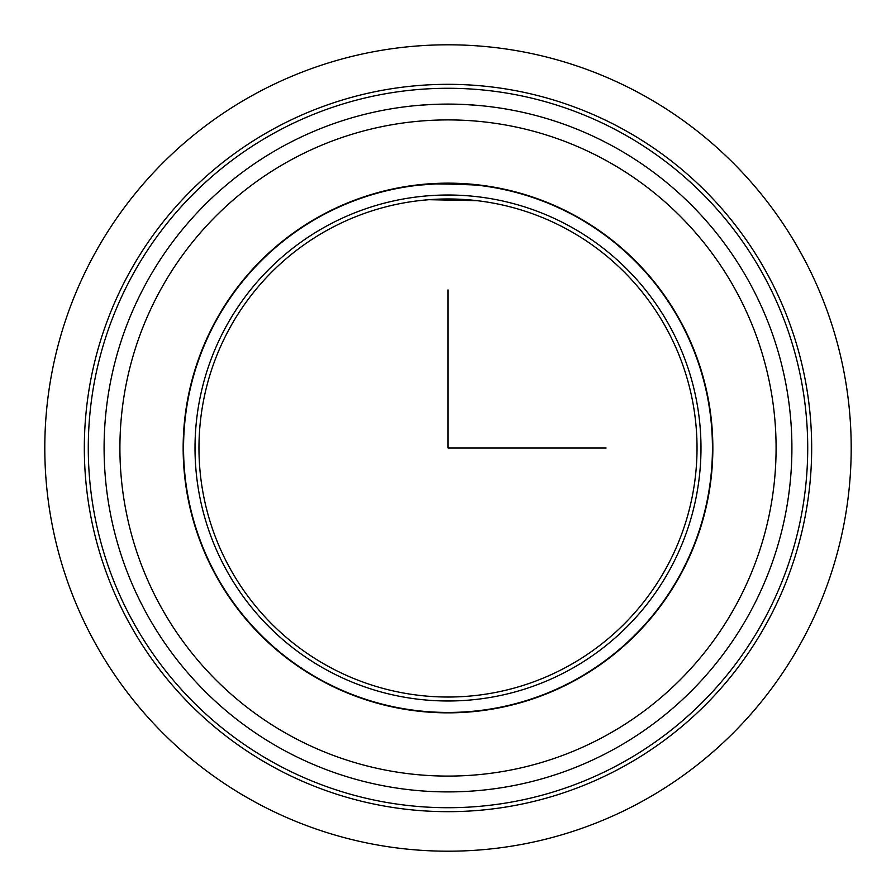 <?xml version="1.0" encoding="UTF-8"?>
<svg xmlns="http://www.w3.org/2000/svg" width="896" height="896" viewBox="0 0 896 896"><rect width="100%" height="100%" fill="white"/><g stroke="black" fill="none" stroke-linecap="round" stroke-linejoin="round"><path stroke-width="1.34" d="M418.947 184.755L429.352 183.814L475.138 184.542M430.483 183.736L448 183.154M465.584 183.736L466.48 183.803M448 104.093L459.67 104.294M464.576 104.496L478.632 105.459M481.107 105.694L477.053 105.325M215.578 321.026A264.846 264.846 0 0 1 574.974 215.578A264.846 264.846 0 0 1 680.422 574.974A264.846 264.846 0 0 1 321.026 680.422A264.846 264.846 0 0 1 215.578 321.026M128.845 273.65A363.675 363.675 0 0 1 622.35 128.845A363.675 363.675 0 0 1 767.155 622.35A363.675 363.675 0 0 1 273.65 767.155A363.675 363.675 0 0 1 128.845 273.65M132.317 275.542A359.722 359.722 0 0 1 620.458 132.317A359.722 359.722 0 0 1 763.683 620.458A359.722 359.722 0 0 1 275.542 763.683A359.722 359.722 0 0 1 132.317 275.542M749.806 612.875A343.907 343.907 0 0 1 283.125 749.806A343.907 343.907 0 0 1 146.194 283.125A343.907 343.907 0 0 1 612.875 146.194A343.907 343.907 0 0 1 749.806 612.875A343.907 343.907 0 0 1 283.125 749.806A343.907 343.907 0 0 1 146.194 283.125M431.189 104.507L417.368 105.459M448 183.546L477.053 185.147M418.947 200.67L428.926 199.696L477.053 200.67M430.584 199.573L448 198.968M465.416 199.573L467.074 199.696M475.138 184.946L438.054 183.736L418.947 185.147M229.454 328.608A249.032 249.032 0 0 1 567.392 229.454A249.032 249.032 0 0 1 666.546 567.392A249.032 249.032 0 0 1 328.608 666.546A249.032 249.032 0 0 1 229.454 328.608M680.075 574.784A264.454 264.454 0 0 1 321.216 680.075A264.454 264.454 0 0 1 215.925 321.216A264.454 264.454 0 0 1 574.784 215.925A264.454 264.454 0 0 1 680.075 574.784M225.982 326.715A252.986 252.986 0 0 1 569.285 225.982A252.986 252.986 0 0 1 670.018 569.285A252.986 252.986 0 0 1 326.715 670.018A252.986 252.986 0 0 1 225.982 326.715M448 289.878L448 448L606.122 448M851.2 448A403.2 403.2 0 0 1 448 851.2A403.2 403.2 0 0 1 44.8 448A403.2 403.2 0 0 1 448 44.8A403.2 403.2 0 0 1 851.2 448M735.93 605.293A328.093 328.093 0 0 1 290.707 735.93A328.093 328.093 0 0 1 160.07 290.707A328.093 328.093 0 0 1 605.293 160.07A328.093 328.093 0 0 1 735.93 605.293"/></g></svg>
